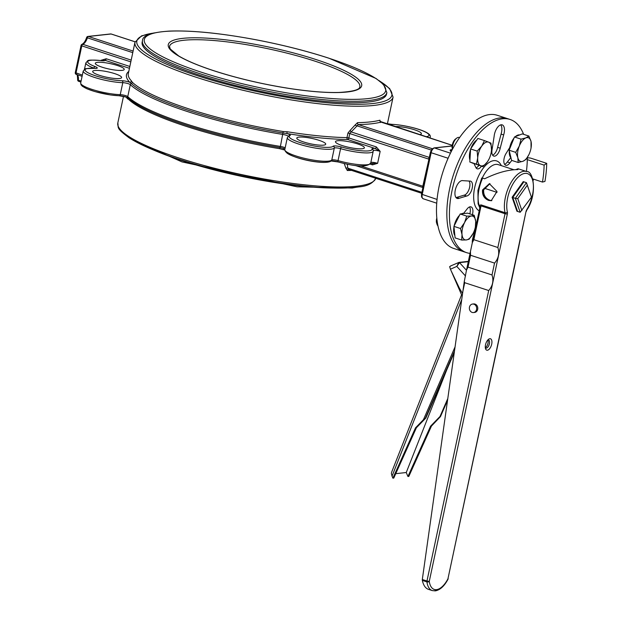 <?xml version="1.0" encoding="UTF-8"?>
<svg xmlns="http://www.w3.org/2000/svg" width="622" height="622" viewBox="0 0 622 622"><rect width="100%" height="100%" fill="white"/><g stroke="black" fill="none" stroke-linecap="round" stroke-linejoin="round"><path stroke-width="0.93" d="M531.437 197.151L520.163 212.281L515.343 198.348L517.776 198.643L527.301 185.208L526.461 182.666L515.343 198.348L512.108 197.291L523.226 181.616L526.461 182.666L531.437 197.151L527.301 185.208M521.905 210.594L517.776 198.643M523.226 181.616L523.872 181.826L512.753 197.508L512.108 197.291L516.929 211.223L520.163 212.281M484.219 188.194L497.017 192.369M429.312 157.413L351.329 131.965A1.555 1.065 78.1 0 1 350.427 130.068L347.962 132.999L346.983 137.61L348.841 137.952L349.821 133.341L358.334 124.579A133.489 25.012 12 0 0 381.006 122.099L381.13 122.137M431.256 150.058L354.96 125.17L350.427 130.068M432.306 148.72L358.334 124.579A1.555 1.19 89 0 1 357.51 122.651L354.96 125.17M452.241 145.346L381.006 122.099A1.555 1.438 74.9 0 1 379.918 120.201A131.934 24.724 -168 0 1 357.51 122.651M380.508 122.371L379.918 120.201M376.318 146.916A1.555 0.754 -71.9 0 1 375.19 148.502L380.159 151.371L376.318 146.916L348.841 137.952A1.555 0.754 -71.9 0 1 347.721 139.538L375.19 148.502A6.228 1.166 12 0 0 371.979 148.977A22.571 4.23 -168 0 1 341.486 147.002A6.228 1.166 12 0 0 333.128 146.224A22.571 4.23 -168 0 1 306.568 144.382A22.571 4.23 -168 0 1 290.046 135.573A6.228 1.166 12 0 0 287.146 133.598A133.489 25.012 12 0 0 347.721 139.538A1.555 1.104 -89.1 0 1 346.983 137.61A131.934 24.724 -168 0 1 287.115 131.74L283.204 131.522A131.934 24.724 -168 0 1 132.323 82.283L131.475 80.946A131.934 24.724 -168 0 1 128.311 73.645L134.982 42.234A131.934 24.724 12 0 0 258.892 93.844A131.934 24.724 12 0 0 393.081 97.094L389.691 88.627L379.195 80.666M370.261 164.138L372.5 164.869A1.555 0.754 108.1 0 0 372.275 163.524M372.5 164.869L377.616 163.337L369.966 163.5M348.507 169.394A1.555 1.19 -91 0 0 347.34 170.514A131.934 24.724 12 0 0 351.562 170.389M421.895 192.322L347.815 168.142L348.46 169.394M347.278 164.154L347.815 168.142A1.555 0.482 5.4 0 0 345.848 168.049L347.34 170.514M344.223 163.5L345.848 168.049M78.885 81.358A1.555 0.754 -71.9 0 1 78.722 81.342A1.555 0.754 -71.9 0 1 78.356 80.199A7.783 3.779 108.1 0 0 76.731 74.554M87.935 36.434A1.555 1.33 83.7 0 1 88.425 36.48L111.097 34A1.555 1.33 -96.3 0 0 110.607 33.946L87.935 36.434A1.555 1.555 0 0 0 86.614 37.53L87.368 37.818A1.555 0.754 -71.9 0 1 88.425 36.48L133.108 51.066M81.295 45.344A1.555 1.26 68.3 0 1 82.011 44.317L82.011 44.317A1.555 1.26 68.3 0 1 82.765 44.31A7.783 3.779 108.1 0 0 87.368 37.818L132.774 52.637M76.537 74.477C77.066 73.59 77.439 75.316 77.657 79.67A1.555 0.505 7 0 0 78.356 80.199L81.085 81.085M135.083 41.829L111.097 34A1.555 0.754 -71.9 0 1 111.26 34.016A1.555 0.754 -71.9 0 1 111.4 34.101M129.835 66.468L106.206 58.756A1.555 0.754 -71.9 0 1 105.079 60.342L129.446 68.296M106.206 58.756L101.083 60.287L105.079 60.342A6.228 1.166 12 0 1 101.324 60.637A1.555 0.638 -82.9 0 0 101.192 60.583A1.555 0.638 -82.9 0 0 101.059 60.606M386.868 92.647L386.55 94.14A124.929 23.411 -168 0 1 259.483 91.069A124.929 23.411 -168 0 1 142.158 42.195L142.477 40.702A124.929 23.411 12 0 0 259.802 89.568A124.929 23.411 12 0 0 386.868 92.647L383.634 84.561L376.077 78.504L328.937 58.204C306.576 50.95 282.334 44.815 256.202 39.8C220.717 33.153 191.731 30.253 169.254 31.1C151.379 32.328 142.454 35.532 142.477 40.702M126.142 97.079A131.934 24.724 12 0 0 127.658 98.89L128.676 99.427A131.934 24.724 12 0 0 279.558 148.674L283.298 149.692A131.934 24.724 12 0 0 284.752 149.918M283.795 148.541A1.555 0.412 -81 0 0 283.298 149.692M283.966 148.557L279.986 147.554A132.711 24.864 -168 0 1 129.671 99.318A132.711 24.864 -168 0 1 128.218 98.019L126.491 97.156L119.175 95.765A1.555 1.073 -88.5 0 0 120.248 94.637A24.126 4.525 -168 0 1 94.35 90.12A24.126 4.525 -168 0 1 80.689 82.951L83.231 70.986A24.126 4.525 12 0 0 96.892 78.154A24.126 4.525 12 0 0 122.791 82.672A4.673 0.879 -168 0 1 130.301 84.646A133.489 25.012 12 0 0 282.956 134.469A4.673 0.879 -168 0 1 288.243 136.164M127.658 98.89A1.555 1.477 136.6 0 0 127.16 97.452M128.785 71.413A133.489 25.012 12 0 0 129.671 82.205A1.555 1.477 136.6 0 0 131.475 80.946M128.218 98.019A1.555 1.462 -46.4 0 1 127.759 96.612A4.673 0.879 12 0 0 120.248 94.637L122.791 82.672A1.555 1.073 91.5 0 0 122.075 80.743A6.228 1.166 12 0 1 129.671 82.205L131.312 83.465A132.711 24.864 12 0 0 283.08 132.999L287.146 133.598A1.555 0.412 -81 0 1 287.115 131.74M342.287 145.579A14.788 2.768 -168 0 1 335.468 141.668A14.788 2.768 -168 0 1 350.513 142.034A14.788 2.768 -168 0 1 364.399 147.818A14.788 2.768 -168 0 1 342.287 145.579M303.614 141.964A14.788 2.768 -168 0 1 296.795 138.045A14.788 2.768 -168 0 1 311.84 138.411A14.788 2.768 -168 0 1 325.726 144.195A14.788 2.768 -168 0 1 303.614 141.964M394.916 126.6A14.788 2.768 -168 0 1 411.43 128.871A14.788 2.768 -168 0 1 421.389 133.714A14.788 2.768 -168 0 1 419.485 134.616M102.132 67.199A14.788 2.768 -168 0 1 95.314 63.281A14.788 2.768 -168 0 1 110.351 63.646A14.788 2.768 -168 0 1 124.245 69.431A14.788 2.768 -168 0 1 102.132 67.199M99.504 75.34A14.788 2.768 -168 0 1 92.686 71.429A14.788 2.768 -168 0 1 107.73 71.794A14.788 2.768 -168 0 1 121.617 77.579A14.788 2.768 -168 0 1 99.504 75.34M451.323 151.426L450.188 150.843L450.274 149.918L451.673 150.749M453.695 248.442A70.053 33.992 -71.9 0 1 443.121 171.307A70.053 33.992 -71.9 0 1 497.165 115.257L507.521 118.631A70.053 33.992 108.1 0 0 453.477 174.681A70.053 33.992 108.1 0 0 464.051 251.824L453.695 248.442M452.248 149.638L451.012 149.661L450.188 150.843M451.844 150.415L452.062 149.988M525.885 137.89L528.871 136.047L531.025 141.419A12.456 6.041 108.1 0 0 525.885 137.89A12.456 6.041 108.1 0 0 519.3 146.046L521.057 139.134L525.885 137.89M528.879 154.676L525.979 159.419L522.993 161.261A12.456 6.041 108.1 0 0 528.894 154.645A12.456 6.041 108.1 0 0 529.579 153.105A12.456 6.041 108.1 0 0 531.033 148.106A12.456 6.041 108.1 0 0 531.025 141.419L531.056 147.958M517.854 157.731L515.7 152.359L519.3 146.046A12.456 6.041 108.1 0 0 517.854 157.731A12.456 6.041 108.1 0 0 522.993 161.261L518.165 162.498L517.854 157.731M518.165 162.498L511.579 160.352L509.123 150.213L515.7 152.359M509.123 150.213L514.472 136.98L521.057 139.134M514.472 136.98L522.293 133.901L528.871 136.047M510.973 157.864A12.456 6.041 -71.9 0 1 509.27 150.835M509.387 149.537A12.456 6.041 -71.9 0 1 514.029 138.092M515.413 136.615A12.456 6.041 -71.9 0 1 519.658 134.935M501.309 165.631A26.466 12.837 108.1 0 0 487.43 163.71A26.466 12.837 108.1 0 0 474.648 187.774A26.466 12.837 108.1 0 0 479.103 210.772M526.406 171.47A70.053 33.992 108.1 0 0 527.293 159.621A70.053 33.992 108.1 0 0 527.316 157.459M523.607 134.329A70.053 33.992 108.1 0 0 510.11 119.478A70.053 33.992 108.1 0 0 456.058 175.528A70.053 33.992 108.1 0 0 466.64 252.664A70.053 33.992 108.1 0 0 470.045 253.395M533.163 180.605L533.474 179.128M511.82 160.429L509.908 162.816A7.783 3.779 -71.9 0 1 505.74 165.289A7.783 3.779 -71.9 0 1 503.843 160.437A7.783 3.779 -71.9 0 1 506.401 152.958L509.721 147.562M472.292 242.837A9.338 4.533 -71.9 0 1 473.085 237.223L475.262 228.842M500.205 148.199A7.783 3.779 -71.9 0 1 493.751 156.099A7.783 3.779 -71.9 0 1 492.134 149.194L494.163 136.125A9.338 4.533 -71.9 0 1 502.179 124.866A9.338 4.533 -71.9 0 1 503.664 134.927L500.205 148.199L497.616 147.352A7.783 3.779 -71.9 0 1 492.624 155.173M481.451 166.222A7.783 3.779 -71.9 0 1 477.198 168.803A7.783 3.779 -71.9 0 1 475.659 167.038L473.98 163.625M469.75 181.088A7.783 3.779 -71.9 0 1 470.605 181.157A7.783 3.779 -71.9 0 1 472.028 188.894A7.783 3.779 -71.9 0 1 466.632 196.031L459.254 198.239A9.338 4.533 -71.9 0 1 457.217 198.449A9.338 4.533 -71.9 0 1 455.771 188.279A9.338 4.533 -71.9 0 1 462.9 180.66L469.75 181.088M463.662 213.292L466.834 209.326A7.783 3.779 -71.9 0 1 471.002 206.862A7.783 3.779 -71.9 0 1 472.401 214.707M527.316 157.934A4.673 2.169 -178.9 0 1 531.18 158.283L546.715 163.345L544.118 165.11A70.053 33.992 -71.9 0 1 542.47 182.067L544.95 181.43A74.726 36.255 108.1 0 0 546.715 163.345M527.293 159.621L544.118 165.11M532.735 178.887L542.47 182.067M510.11 119.478L507.521 118.631A70.053 33.992 108.1 0 0 453.477 174.681A70.053 33.992 108.1 0 0 464.051 251.824L466.64 252.664M510.786 157.646L507.319 161.977L509.908 162.816M507.319 161.977A7.783 3.779 -71.9 0 1 504.605 164.363M500.749 124.859A9.338 4.533 -71.9 0 1 501.075 134.08L497.616 147.352M501.075 134.08L503.664 134.927M478.862 165.374A7.783 3.779 -71.9 0 1 476.071 167.886M469.011 181.041A7.783 3.779 -71.9 0 1 469.081 189.22A7.783 3.779 -71.9 0 1 464.043 195.191L456.665 197.392L459.254 198.239M456.665 197.392A9.338 4.533 -71.9 0 1 456.058 197.617M464.043 195.191L466.632 196.031M469.548 206.932A7.783 3.779 -71.9 0 1 469.812 213.859M435.26 590.877L435.346 590.877C440.197 589.936 444.419 586.033 448.034 579.16A1.711 0.482 -152.5 0 0 447.941 578.833A21.195 10.286 -71.9 0 1 436.574 589.633L434.63 590.838M436.411 589.656A21.195 10.286 -71.9 0 1 429.273 581.383A1.711 1.065 171.9 0 1 426.917 581.897A22.913 11.118 108.1 0 0 432.29 590.597L428.364 589.314C425.425 588.249 423.411 585.279 422.33 580.396L426.917 581.897A1.711 0.832 -71.9 0 1 426.964 581.018L422.315 579.494L422.33 580.396M488.705 290.528L464.704 282.699L464.261 281.587L466.516 270.01L468.016 267.126L492.018 274.963C493.837 280.74 492.741 285.926 488.705 290.528L426.964 581.018L429.273 581.383L507.342 214.1L505.033 213.735L497.849 247.517C499.676 253.294 498.572 258.488 494.544 263.09L470.535 255.253L470.457 251.459L472.347 242.572L473.847 239.68L497.849 247.517M464.261 281.587L422.315 579.494M472.549 304.049L473.653 303.925A4.284 3.654 83.7 0 1 477.758 307.781A4.284 3.654 83.7 0 1 474.586 312.438L473.482 312.555A4.284 3.654 -96.3 0 0 476.654 307.906A4.284 3.654 -96.3 0 0 472.549 304.049A4.284 3.654 -96.3 0 0 469.462 307.144A4.284 3.654 -96.3 0 0 473.482 312.555M510.297 286.54L512.668 275.398M516.128 259.094L518.499 247.953M491.707 344.129A5.995 2.908 108.1 0 0 488.62 339.231A5.995 2.908 108.1 0 0 485.525 348.709A5.995 2.908 108.1 0 0 488.628 349.688A5.995 2.908 108.1 0 0 491.707 344.129M526.795 209.583A1.711 0.653 31.3 0 1 526.834 210.011C537.462 194.919 533.684 170.591 526.624 171.54A25.689 12.463 108.1 0 0 510.079 184.291A25.689 12.463 108.1 0 0 505.056 212.716L481.047 204.879L479.15 205.447A1.711 1.485 -156.1 0 1 479.935 206.963L481.031 205.898L505.033 213.735A1.711 0.832 -71.9 0 0 505.056 212.716A1.711 1.174 -13.5 0 0 507.381 212.063A23.97 11.631 -71.9 0 1 515.102 180.644A23.97 11.631 -71.9 0 1 532.043 178.483A23.97 11.631 -71.9 0 1 526.795 209.583A3.421 1.664 108.1 0 0 525.987 211.659L447.941 578.833L510.32 286.431M515.747 169.619L518.072 168.749L517.986 169.557A25.689 12.463 108.1 0 0 517.737 169.604C508.19 169.65 497.157 172.706 484.655 178.778L482.633 178.117A25.689 12.463 -71.9 0 0 479.15 205.447L479.484 206.947A1.711 1.322 155.9 0 1 479.85 207.282L479.935 206.963M488.651 200.416C484.173 198.55 482.128 195.059 482.524 189.951L489.366 183.692L497.001 191.467L491.232 200.712L488.651 200.416M512.753 197.508L517.574 211.441L516.929 211.223M485.3 347.542A4.284 2.076 108.1 0 0 487.734 344.184A4.284 2.076 108.1 0 0 487.749 340.04M482.633 178.117L481.723 178.024L477.937 190.355L478.116 203.783L479.733 207.81M491.699 200.642L489.592 200.315C485.09 198.449 483.03 194.966 483.403 189.858L489.825 183.661M482.268 178.016A23.449 11.375 -71.9 0 1 498.238 164.628L513.873 169.728M489.965 183.653L483.675 189.827C483.31 194.935 485.378 198.418 489.887 200.284L491.839 200.611M487.842 339.939A4.284 2.076 -71.9 0 1 488.511 339.939A4.284 2.076 -71.9 0 1 489.397 343.764A4.284 2.076 -71.9 0 1 485.852 348.079A4.284 2.076 -71.9 0 1 485.316 347.682M392.886 478.17L415.519 427.827L416.406 427.734L393.773 478.069L392.886 478.17L392.047 476.172L391.378 473.606L391.635 472.184L461.578 294.812L462.27 294.758M395.748 473.676L406.252 472.518L407.939 476.514L408.817 476.421L431.45 426.078L430.572 426.179L440.018 416.468L440.493 416.569L431.45 426.078M451.004 265.843L449.644 266.651L450.437 269.202L461.578 294.812M468.35 261.364L458.935 262.398A0.855 0.731 83.7 0 0 458.756 262.445L456.805 266.41L459.526 262.639L468.288 261.675M450.53 265.998L458.943 262.398A0.855 0.731 83.7 0 1 459.526 262.639L466.461 270.275M451.518 271.596L459.378 288.134L462.465 293.405M415.519 427.827L423.458 419.663L425.852 418.023L416.406 427.734M407.939 476.514L430.572 426.179M425.852 418.023L454.107 352.923M447.669 398.842L440.018 416.468M406.252 472.518L446.534 370.378M452.536 149.093A7.783 3.779 -71.9 0 1 456.828 138.061L455.631 138.924A6.352 3.079 108.1 0 0 452.349 148.977A6.352 3.079 108.1 0 0 452.404 149.125M456.828 138.061A7.783 3.779 -71.9 0 1 459.223 137.47L459.572 137.586M477.712 157.918L477.175 151.092L481.739 146.139A12.456 6.041 108.1 0 0 477.712 157.918A12.456 6.041 108.1 0 0 480.581 165.724L476.405 164.146L477.712 157.918M484.452 140.58L488.628 142.158A12.456 6.041 108.1 0 0 481.739 146.139L484.452 140.58L477.875 138.434L470.597 148.946L477.175 151.092M490.952 143.13L491.497 149.964A12.456 6.041 108.1 0 0 488.628 142.158L490.952 143.13M489.024 159.076L487.469 161.743L482.905 166.696L480.581 165.724A12.456 6.041 108.1 0 0 487.469 161.743A12.456 6.041 108.1 0 0 489.055 159.014A12.456 6.041 108.1 0 0 491.193 152.476A12.456 6.041 108.1 0 0 491.497 149.964L491.201 152.429M476.405 164.146L469.82 162L482.905 166.696M469.82 162L470.597 148.946M473.155 163.306L472.456 163.081A12.456 6.041 -71.9 0 1 471.818 162.785M469.937 160.095A12.456 6.041 -71.9 0 1 470.566 149.397M470.854 148.572A12.456 6.041 -71.9 0 1 476.724 140.098M436.823 217.98A6.352 3.079 108.1 0 0 436.613 223.01L437.072 224.41A7.783 3.779 -71.9 0 1 436.986 219.644M437.974 225.91A7.783 3.779 -71.9 0 1 437.072 224.41M471.398 216.013L474.197 215.29L475.713 221.37A12.456 6.041 108.1 0 0 471.398 216.013A12.456 6.041 108.1 0 0 464.556 222.622L466.757 216.129L471.398 216.013M473.319 233.048L473.179 233.336A12.456 6.041 108.1 0 0 473.319 233.048A12.456 6.041 108.1 0 0 475.457 226.509A12.456 6.041 108.1 0 0 475.713 221.37L475.379 226.843M469.128 239.221L466.329 239.944A12.456 6.041 108.1 0 0 473.179 233.336L469.128 239.221M462.022 234.587L460.505 228.507L464.556 222.622A12.456 6.041 108.1 0 0 462.022 234.587A12.456 6.041 108.1 0 0 466.329 239.944L461.687 240.053L462.022 234.587M461.687 240.053L455.11 237.907L453.92 226.361L460.505 228.507M453.92 226.361L460.179 213.976L466.757 216.129M460.179 213.976L467.62 213.144L474.197 215.29M454.869 235.575A12.456 6.041 -71.9 0 1 453.974 226.867M454.169 225.872A12.456 6.041 -71.9 0 1 459.487 215.344M461.501 213.828A12.456 6.041 -71.9 0 1 464.447 213.432L464.603 213.486M423.162 186.351L422.804 186.219A1.555 0.754 108.1 0 0 422.929 187.471M428.939 159.178L422.804 186.219L360.713 165.957M429.25 157.708A1.555 0.754 108.1 0 0 428.581 159.045L347.962 132.999M370.836 162.443A4.673 0.879 12 0 1 377.616 163.337L380.159 151.371A4.673 0.879 -168 0 0 373.262 150.547M437.064 199.437L421.498 194.181L421.56 197.05L423.185 198.768A4.673 2.263 -71.9 0 1 422.221 194.593L431.124 152.717L430.401 152.304L421.498 194.181M448.097 158.252L431.124 152.717A4.673 2.263 -71.9 0 1 434.49 147.958A1.555 1.33 -96.3 0 0 434.001 147.912L431.878 149.171L430.401 152.304M450.452 153.175L434.49 147.958L452.147 146.03M355.279 165.468L422.913 187.541L355.271 165.46M75.519 72.517L75.285 72.618A1.555 1.555 0 0 0 76.327 74.422A1.555 0.754 -71.9 0 0 76.366 74.43L82.104 76.304L76.327 74.422A1.555 0.754 -71.9 0 1 76.008 73.031L81.785 45.857L130.814 61.858M82.361 75.099L75.285 72.618L81.062 45.445L81.785 45.857A1.555 0.754 -71.9 0 1 82.765 44.31L131.188 60.109M102.148 60.684A4.673 0.879 -168 0 0 101.083 60.287L101.028 60.567M169.503 46.448A97.296 18.232 -168 0 1 268.463 48.843A97.296 18.232 -168 0 1 359.835 86.901C359.57 89.817 352.557 91.667 338.803 92.46C326.146 92.779 310.386 91.558 291.516 88.775C264.156 84.6 238.335 78.605 214.046 70.791C198.55 65.707 186.763 60.754 178.685 55.941L170.249 48.99L169.503 46.448M333.003 188.046A124.929 23.411 -168 0 1 181.64 160.507A124.929 23.411 -168 0 1 152.88 149.754M213.882 70.776A98.851 18.52 12 0 0 361.701 85.603A98.851 18.52 12 0 0 219.379 39.147A98.851 18.52 12 0 0 213.882 70.776M328.774 58.188A123.366 23.115 -168 0 1 321.908 97.662A123.366 23.115 -168 0 1 144.281 39.684A123.366 23.115 -168 0 1 328.774 58.188M380.073 81.342A130.371 24.429 -168 0 1 259.273 92.064A130.371 24.429 -168 0 1 153.276 33.137M375.797 178.304A131.934 24.724 -168 0 1 178.654 157.91A131.934 24.724 -168 0 1 117.815 123L123.483 96.363M128.35 98.144A1.555 1.462 -46.4 0 1 128.676 99.427M279.558 148.674L280.413 146.434A133.489 25.012 -168 0 1 127.759 96.612L130.301 84.646A1.555 1.462 133.6 0 1 131.312 83.465A1.555 1.462 -46.4 0 0 132.323 82.283M119.432 95.726A6.228 1.166 -168 0 1 126.491 97.156M81.886 84.841A22.571 4.23 12 0 0 94.839 91.527A22.571 4.23 12 0 0 118.895 95.702A1.555 1.073 -88.5 0 0 119.175 95.765L110.568 94.964L95.01 91.605L87.01 88.822L82.415 86.302L81.016 84.794L80.689 82.951M285.171 147.803A4.673 0.879 12 0 0 280.413 146.434L283.204 131.522M284.798 149.568C284.581 157.382 326.379 166.152 331.433 160.709A1.555 1.524 -138.7 0 0 331.775 160.033A24.126 4.525 -168 0 1 306.226 158.734A24.126 4.525 -168 0 1 284.798 149.568L287.341 137.602A24.126 4.525 12 0 0 308.769 146.769A24.126 4.525 12 0 0 334.317 148.067A4.673 0.879 -168 0 1 340.584 148.658A24.126 4.525 12 0 0 373.216 151.255L373.153 150.003A1.555 1.524 -17.4 0 0 371.979 148.977M285.988 151.457A22.571 4.23 12 0 0 306.226 160.002A22.571 4.23 12 0 0 329.948 161.184M338.306 161.961A1.555 0.529 -74.1 0 1 338.197 161.961A1.555 0.529 -74.1 0 1 338.041 160.624A4.673 0.879 12 0 0 331.775 160.033L334.317 148.067A1.555 1.524 41.3 0 0 333.128 146.224M331.285 160.865A6.228 1.166 -168 0 1 338.104 161.907M331.06 160.989L338.197 161.961C356.033 166.844 366.856 167.264 370.673 163.221A24.126 4.525 -168 0 1 338.041 160.624L340.584 148.658A1.555 0.529 105.9 0 1 341.486 147.002M387.413 123.762A6.228 1.166 12 0 0 392 124.392A1.555 1.073 -88.5 0 0 391.72 124.33A1.555 1.073 -88.5 0 0 391.471 124.369M429.577 137.913A24.126 4.525 12 0 0 430.206 137.151C432.477 131.576 406.314 124.944 391.72 124.33L387.42 123.739M392 124.392A22.571 4.23 -168 0 1 420.837 130.13A22.571 4.23 -168 0 1 425.961 136.731M290.046 135.573A1.555 1.485 -115 0 0 289.067 135.658L287.341 137.602M122.075 80.743A22.571 4.23 -168 0 1 89.863 73.653A22.571 4.23 -168 0 1 94.63 68.381A1.555 0.917 -86 0 0 94.42 68.327C79.492 68.817 86.66 68.583 83.231 70.986M94.63 68.381A6.228 1.166 12 0 0 95.197 66.616A1.555 0.964 110.6 0 0 93.875 68.132A4.673 0.879 -168 0 1 94.334 68.319M103.695 60.777L101.192 60.583C84.499 59.432 88.837 60.474 85.859 62.838A24.126 4.525 12 0 0 93.875 68.132L93.844 68.288M95.197 66.616A22.571 4.23 -168 0 1 101.324 60.637M435.346 590.877L432.29 590.597M434.809 590.814L436.574 589.633M462.535 292.915L464.704 282.699M494.544 263.09L492.018 274.963M518.476 248.069L525.987 211.659M507.342 214.1A3.421 1.664 108.1 0 0 507.381 212.063M481.047 204.879A1.711 0.832 -71.9 0 1 481.031 205.898L473.847 239.68M479.484 206.947A25.65 12.448 108.1 0 0 479.787 207.577M468.016 267.126L470.535 255.253M392.047 476.172L461.547 299.936M450.437 269.202L456.805 266.41L465.528 276.02M447.467 400.28L440.454 416.421M425.409 418.07L454.309 351.492M454.907 347.224L423.458 419.663M452.241 145.307L380.423 121.508L380.392 122.534M434.001 147.912L452.155 145.921M436.737 203.192L423.185 198.768M421.693 193.279L348.538 169.409M77.657 79.67A1.555 1.555 0 0 0 78.722 81.342L80.883 82.042M81.062 45.445A1.555 1.555 0 0 1 82.011 44.317C83.869 43.33 85.401 41.068 86.614 37.53M135.098 41.791L111.26 34.016A1.555 1.555 0 0 0 110.607 33.946M356.546 187.222L352.2 188.023L297.036 186.818L181.958 161.899L131.701 139.429M154.349 32.873L141.583 35.851L134.982 42.234M387.335 124.12L393.081 97.094M375.913 177.861C373.262 183.195 367.571 186.211 358.84 186.911C345.07 188.878 325.648 188.45 300.566 185.636C258.799 180.605 218.268 171.827 178.973 159.302C156.612 151.97 139.981 144.802 129.081 137.789C115.303 127.58 118.833 127.891 117.815 123M128.155 97.965L129.671 99.318M283.134 148.339L284.93 148.93M95.881 68.412L94.42 68.327M370.673 163.221L373.216 151.255M430.012 138.053L430.206 137.151M84.483 69.299L85.859 62.838M448.034 579.16A1.711 1.711 0 0 0 448.19 578.724M512.645 275.507L516.151 258.985M526.834 210.011L526.235 211.55M479.935 207.445L472.378 242.44M518.072 168.749L526.624 171.54M470.426 251.599L466.539 269.886M447.42 400.622L440.493 416.569M475.457 226.509L475.527 226.113"/></g></svg>
